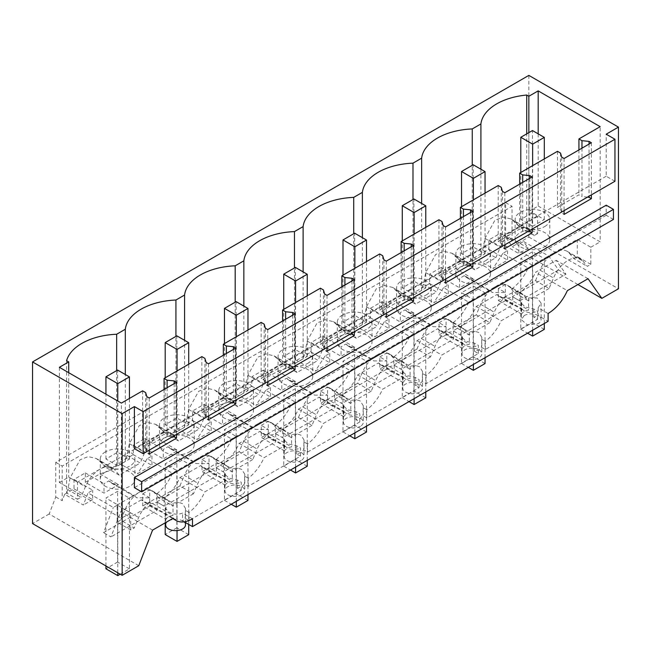 <?xml version="1.0" encoding="UTF-8"?>
<svg xmlns="http://www.w3.org/2000/svg" width="651" height="651" viewBox="0 0 651 651"><rect width="100%" height="100%" fill="white"/><g stroke="black" fill="none" stroke-linecap="round" stroke-linejoin="round"><path stroke-width="0.49" stroke-dasharray="3.25 2.44" d="M528.848 75.386L528.848 237.045L512.239 246.631L505.632 237.224L512.052 240.935L512.052 206.326L62.187 466.059L62.187 500.66L64.669 494.264L83.336 505.038L88.048 492.888L113.307 507.471L117.774 504.891L105.934 498.056L117.603 491.318L129.443 498.153L133.992 495.525L136.751 497.771L149.738 497.844L149.738 505.965L103.542 532.64L113.307 507.471M138.761 565.719L49.159 513.989L55.766 496.957L55.766 462.356L505.632 202.624L505.632 237.224M49.159 513.989L32.55 523.583M614.951 181.271L606.203 176.218L606.203 134.187M606.203 176.218L591.385 184.77L591.385 194.877M591.385 142.74L591.385 184.77L564.083 200.532L564.083 210.639M564.083 158.502L564.083 200.532L532.119 218.988L532.119 229.095M532.119 176.958L532.119 218.988L504.818 234.751L504.818 244.857M504.818 192.72L504.818 234.751L472.854 253.206L472.854 263.313M472.854 211.176L472.854 253.206L445.553 268.969L445.553 279.076M445.553 226.939L445.553 268.969L413.58 287.425L413.58 297.531M413.58 245.394L413.58 287.425L386.287 303.187L386.287 313.294M386.287 261.157L386.287 303.187L354.315 321.643L354.315 331.75M354.315 279.613L354.315 321.643L327.014 337.405L327.014 347.512M327.014 295.375L327.014 337.405L295.049 355.861L295.049 365.968M295.049 313.831L295.049 355.861L267.748 371.623L267.748 381.722M267.748 329.593L267.748 371.623L235.784 390.079L235.784 400.178M235.784 348.049L235.784 390.079L208.483 405.842L208.483 415.94M208.483 363.811L208.483 405.842L176.519 424.297L176.519 434.396M176.519 382.267L176.519 424.297L149.217 440.06L149.217 450.158M149.217 398.021L149.217 440.06L134.399 448.612M613.429 219.452L606.203 215.278L606.203 205.187M606.203 215.278L134.399 487.664M528.848 237.045L618.45 288.775M68.713 372.697L68.713 477.102L77.469 482.155L77.469 499.268L80.976 497.242L67.826 489.65L70.096 477.907L80.032 459.793L88.21 456.603L96.283 458.516L99.44 460.965L114.771 469.81A24.746 14.289 120 0 0 112.477 467.866A24.746 14.289 120 0 0 100.14 469.062A24.746 14.289 120 0 0 100.059 469.111L77.469 482.155M66.589 360.695L66.589 492.986L77.469 499.268M67.826 489.65A54.448 31.435 0 0 0 66.589 492.986M480.91 169.219L480.91 256.234L472.252 261.23A54.448 31.435 0 0 0 461.681 262.263L451.884 253.215L443.811 251.302L435.633 254.484L425.697 272.598L423.427 284.349A54.448 31.435 0 0 0 421.645 290.452L412.986 295.448A54.448 31.435 0 0 0 402.416 296.474L392.61 287.433L384.538 285.512L376.368 288.702L366.432 306.816L364.161 318.567A54.448 31.435 0 0 0 362.379 324.67L353.721 329.666A54.448 31.435 0 0 0 343.15 330.692L333.345 321.643L325.272 319.731L317.102 322.92L307.166 341.034L304.896 352.777A54.448 31.435 0 0 0 303.114 358.888L294.455 363.885A54.448 31.435 0 0 0 283.877 364.91L274.079 355.861L266.007 353.949L257.837 357.139L247.901 375.253L245.622 386.995A54.448 31.435 0 0 0 243.848 393.106L235.19 398.103A54.448 31.435 0 0 0 224.611 399.128L214.814 390.079L206.741 388.167L198.563 391.357L188.627 409.471L186.357 421.213A54.448 31.435 0 0 0 184.575 427.325L175.925 432.321A54.448 31.435 0 0 0 165.346 433.346L155.548 424.297L147.476 422.385L139.298 425.575L129.362 443.689L127.091 455.431A54.448 31.435 0 0 0 125.309 461.535L116.659 466.539L116.659 370.614M116.659 466.539A54.448 31.435 0 0 0 106.08 467.564L99.44 460.965M125.309 461.535L125.309 374.52M175.925 432.321L175.925 336.396M184.575 427.325L184.575 340.31M235.19 398.103L235.19 302.186M243.848 393.106L243.848 306.092M294.455 363.885L294.455 267.968M303.114 358.888L303.114 271.874M353.721 329.666L353.721 233.75M362.379 324.67L362.379 237.656M412.986 295.448L412.986 199.531M421.645 290.452L421.645 203.438M472.252 261.23L472.252 165.313M538.182 133.854L538.182 206.058L528.848 211.445L537.604 216.498L537.604 233.611L526.724 227.329A54.448 31.435 0 0 0 520.946 228.045L511.149 218.996L503.077 217.084L494.898 220.274L484.962 238.38L482.692 250.13A54.448 31.435 0 0 0 480.91 256.234M526.724 227.329L526.724 133.87M528.848 211.445L528.848 132.641M581.97 148.176L581.97 196.578L578.934 194.828L557.468 207.221L560.503 208.971L561.748 213.064L564.083 214.415M578.934 149.933L578.934 194.828M589.049 144.091L589.049 196.228M587.462 197.139L581.97 196.578M561.748 157.16L561.748 213.064M560.503 153.066L560.503 208.971M557.468 151.317L557.468 207.221M522.704 182.394L522.704 230.796L519.669 229.046L498.202 241.44L501.237 243.189L502.482 247.282L504.818 248.625M519.669 184.143L519.669 229.046M529.784 178.309L529.784 230.438M528.197 231.357L522.704 230.796M502.482 191.378L502.482 247.282M501.237 187.285L501.237 243.189M498.202 185.535L498.202 241.44M463.431 216.612L463.431 265.014L460.403 263.264L438.937 275.658L441.964 277.407L443.217 281.501L445.553 282.843M460.403 218.362L460.403 263.264M470.518 212.527L470.518 264.656M468.932 265.575L463.431 265.014M443.217 225.588L443.217 281.501M441.964 221.503L441.964 277.407M438.937 219.753L438.937 275.658M404.165 250.83L404.165 299.232L401.138 297.483L379.671 309.876L382.698 311.626L383.952 315.719L386.287 317.061M401.138 252.58L401.138 297.483M411.253 246.745L411.253 298.874M409.666 299.794L404.165 299.232M383.952 259.806L383.952 315.719M382.698 255.721L382.698 311.626M379.671 253.971L379.671 309.876M344.9 285.048L344.9 333.45L341.865 331.701L320.398 344.094L323.433 345.844L324.686 349.937L327.014 351.28M341.865 286.798L341.865 331.701M351.979 280.955L351.979 333.092M350.393 334.012L344.9 333.45M324.686 294.024L324.686 349.937M323.433 289.939L323.433 345.844M320.398 288.19L320.398 344.094M285.634 319.267L285.634 367.669L282.599 365.919L261.132 378.312L264.168 380.062L265.413 384.147L267.748 385.498M282.599 321.016L282.599 365.919M292.714 315.174L292.714 367.31M291.127 368.23L285.634 367.669M265.413 328.242L265.413 384.147M264.168 324.157L264.168 380.062M261.132 322.4L261.132 378.312M226.369 353.485L226.369 401.887L223.334 400.137L201.867 412.531L204.902 414.28L206.147 418.365L208.483 419.716M223.334 355.234L223.334 400.137M233.449 349.392L233.449 401.529M231.862 402.448L226.369 401.887M206.147 362.461L206.147 418.365M204.902 358.375L204.902 414.28M201.867 356.618L201.867 412.531M167.104 387.703L167.104 436.105L164.068 434.355L142.602 446.749L145.637 448.498L146.882 452.583L149.217 453.934M164.068 389.453L164.068 434.355M174.183 383.61L174.183 435.747M172.596 436.658L167.104 436.105M146.882 396.679L146.882 452.583M145.637 392.586L145.637 448.498M142.602 390.836L142.602 446.749M152.562 530.134L120.712 511.743L110.947 536.92L103.542 532.64M55.766 496.957L62.187 500.66M55.766 462.356L62.187 466.059M505.632 202.624L512.052 206.326M512.052 240.935L509.57 237.403L528.23 248.177L523.518 241.472L548.777 256.055L558.542 269.945L512.345 296.62L519.75 300.9L565.955 274.226L556.182 260.327L535.504 272.273L567.355 290.655M577.925 284.552L512.239 246.631M588.032 278.718L556.182 260.327M565.955 274.226L558.542 269.945M548.101 313.497L538.182 307.768L541.087 303.114L537.197 297.971L528.62 297.906L519.75 292.779A32.998 19.05 120 0 0 535.504 272.273M538.182 307.768L538.182 315.58L548.101 321.309M184.209 521.825L182.581 520.89L185.144 518.326L189.002 520.548L241.269 490.374L237.412 488.144L241.846 486.671L244.41 484.108L248.267 486.33L300.534 456.156L296.677 453.934L301.12 452.453L303.675 449.89L307.532 452.111L359.8 421.938L355.942 419.716L360.385 418.235L362.949 415.672L366.798 417.901L419.065 387.719L415.216 385.498L419.651 384.017L422.214 381.453L426.063 383.683L478.33 353.501L474.481 351.28L478.916 349.799L481.48 347.235L485.337 349.465L537.604 319.291L533.747 317.061A9.903 5.713 180 0 0 538.182 315.58M192.501 518.798L182.581 513.069C177.926 514.884 173.264 514.477 168.585 511.832L165.679 508.415L165.688 522.558M165.688 524.926A9.903 5.713 180 0 1 168.585 520.89C173.247 518.668 177.918 518.668 182.581 520.89L182.581 513.069M166.021 519.408A9.903 5.713 180 0 1 168.585 516.845A9.903 5.713 180 0 1 173.02 515.364L149.738 501.929L142.74 505.965L166.021 519.408L166.021 507.251L157.151 502.124A32.998 19.05 120 0 1 144.148 502.043A32.998 19.05 120 0 1 141.397 499.805L173.247 518.196M166.021 507.251L165.679 508.415M141.397 499.805L120.712 511.743M100.059 469.111A24.746 14.289 120 0 0 85.427 486.753L80.976 497.242M127.091 455.431L140.242 463.024L119.231 475.157L114.771 469.81M119.231 475.157L106.08 467.564M186.357 421.213L199.507 428.806L178.496 440.939L165.346 433.346M158.714 426.747L174.037 435.592L178.496 440.939M174.037 435.592A24.746 14.289 120 0 0 171.742 433.647A24.746 14.289 120 0 0 159.405 434.844A24.746 14.289 120 0 0 159.324 434.892A24.746 14.289 120 0 0 144.693 452.535L140.242 463.024M245.622 386.995L258.772 394.587L237.761 406.72L224.611 399.128M217.979 392.529L233.31 401.374L237.761 406.72M233.31 401.374A24.746 14.289 120 0 0 231.007 399.429A24.746 14.289 120 0 0 218.671 400.634A24.746 14.289 120 0 0 218.59 400.674A24.746 14.289 120 0 0 203.958 418.324L199.507 428.806M304.896 352.777L318.038 360.369L307.532 366.44L297.027 372.502L283.877 364.91M277.245 358.31L292.576 367.164L297.027 372.502M292.576 367.164A24.746 14.289 120 0 0 290.273 365.211A24.746 14.289 120 0 0 277.944 366.415A24.746 14.289 120 0 0 277.855 366.464A24.746 14.289 120 0 0 263.224 384.106L258.772 394.587M364.161 318.567L377.303 326.151L366.798 332.222L356.292 338.284L343.15 330.692M336.51 324.092L351.841 332.946L356.292 338.284M351.841 332.946A24.746 14.289 120 0 0 349.538 330.993A24.746 14.289 120 0 0 337.21 332.197A24.746 14.289 120 0 0 337.128 332.246A24.746 14.289 120 0 0 322.497 349.888L318.038 360.369M423.427 284.349L436.569 291.933L415.558 304.066L402.416 296.474M395.775 289.874L411.106 298.728L415.558 304.066M411.106 298.728A24.746 14.289 120 0 0 408.804 296.775A24.746 14.289 120 0 0 396.475 297.979A24.746 14.289 120 0 0 396.394 298.028A24.746 14.289 120 0 0 381.763 315.67L377.303 326.151M482.692 250.13L495.842 257.723L474.831 269.848L461.681 262.263M455.041 255.656L470.372 264.509L474.831 269.848M470.372 264.509A24.746 14.289 120 0 0 468.077 262.556A24.746 14.289 120 0 0 455.741 263.761A24.746 14.289 120 0 0 455.659 263.81A24.746 14.289 120 0 0 441.028 281.452L436.569 291.933M495.842 257.723L500.293 247.234A24.746 14.289 120 0 1 514.925 229.591L455.741 263.761M537.604 233.611L534.097 235.629L520.946 228.045M514.314 221.438L529.637 230.291L534.097 235.629M529.637 230.291A24.746 14.289 120 0 0 527.343 228.338A24.746 14.289 120 0 0 515.006 229.543A24.746 14.289 120 0 0 514.925 229.591M537.604 216.498L515.006 229.543M130.705 529.995L130.705 512.89L117.131 505.054L117.131 522.167L130.705 529.995L134.204 527.977L120.638 520.141L117.131 522.167M117.131 505.054L139.729 492.01A24.746 14.289 120 0 0 125.09 509.66L120.638 520.141M582.873 261.027L587.332 266.365L590.831 264.347L590.831 247.234L577.266 239.405L554.676 252.442A24.746 14.289 120 0 1 567.005 251.245A24.746 14.289 120 0 1 569.308 253.19L582.873 261.027A24.746 14.289 120 0 0 580.578 259.074A24.746 14.289 120 0 0 553.529 277.969L549.078 288.458L535.504 280.622L514.493 292.755L510.042 287.408A24.746 14.289 120 0 0 507.739 285.464A24.746 14.289 120 0 0 495.411 286.66A24.746 14.289 120 0 0 495.321 286.709L436.137 320.878A24.746 14.289 120 0 1 448.474 319.674A24.746 14.289 120 0 1 450.777 321.627L464.342 329.463A24.746 14.289 120 0 0 462.039 327.51A24.746 14.289 120 0 0 434.998 346.405L430.539 356.886L416.974 349.058L395.963 361.183L391.503 355.845A24.746 14.289 120 0 0 389.208 353.892A24.746 14.289 120 0 0 376.872 355.096A24.746 14.289 120 0 0 376.791 355.145L317.607 389.314A24.746 14.289 120 0 1 329.943 388.11A24.746 14.289 120 0 1 332.238 390.063L345.811 397.891A24.746 14.289 120 0 0 343.508 395.946A24.746 14.289 120 0 0 316.459 414.842L312.008 425.323L298.443 417.486L277.424 429.619L272.972 424.281A24.746 14.289 120 0 0 270.678 422.328A24.746 14.289 120 0 0 258.341 423.532A24.746 14.289 120 0 0 258.26 423.581L199.076 457.751A24.746 14.289 120 0 1 211.404 456.546A24.746 14.289 120 0 1 213.707 458.499L227.272 466.328A24.746 14.289 120 0 0 224.977 464.383A24.746 14.289 120 0 0 197.928 483.27L193.477 493.759L179.904 485.923L158.893 498.056L172.466 505.892L168.007 500.546A24.746 14.289 120 0 0 165.712 498.601A24.746 14.289 120 0 0 138.663 517.488L134.204 527.977M158.893 498.056L154.442 492.717A24.746 14.289 120 0 0 152.139 490.764A24.746 14.289 120 0 0 139.81 491.969L198.994 457.799A24.746 14.289 120 0 0 184.363 475.442L197.928 483.27M179.904 485.923L184.363 475.442M227.272 466.328L231.732 471.674L218.158 463.837L213.707 458.499M258.26 423.581A24.746 14.289 120 0 0 243.629 441.223L239.169 451.704L252.743 459.541L257.194 449.052A24.746 14.289 120 0 1 284.243 430.165A24.746 14.289 120 0 1 286.538 432.109L290.997 437.456L277.424 429.619M298.443 417.486L302.894 407.005L316.459 414.842M258.341 423.532L317.525 389.363A24.746 14.289 120 0 0 302.894 407.005M345.811 397.891L350.262 403.238L336.697 395.401L332.238 390.063M376.791 355.145A24.746 14.289 120 0 0 362.159 372.787L357.708 383.276L371.273 391.105L375.725 380.623A24.746 14.289 120 0 1 402.774 361.728A24.746 14.289 120 0 1 405.077 363.681L409.528 369.019L395.963 361.183M416.974 349.058L421.425 338.569L434.998 346.405M376.872 355.096L436.056 320.927A24.746 14.289 120 0 0 421.425 338.569M464.342 329.463L468.793 334.801L455.228 326.973L450.777 321.627M495.321 286.709A24.746 14.289 120 0 0 480.69 304.351L476.239 314.84L489.804 322.668L494.264 312.187A24.746 14.289 120 0 1 521.313 293.292A24.746 14.289 120 0 1 523.607 295.245L528.059 300.583L514.493 292.755M535.504 280.622L539.964 270.132L553.529 277.969M495.411 286.66L554.595 252.49A24.746 14.289 120 0 0 539.964 270.132M569.308 253.19L573.759 258.537L587.332 266.365M590.831 264.347L577.266 256.51L573.759 258.537M577.266 239.405L577.266 256.51M509.57 237.403L500.212 242.807L500.212 233.375L488.893 239.91L488.893 249.333L474.335 257.739L464.92 265.47L455.505 268.619L440.939 277.017L440.939 267.594L429.627 274.128L429.627 283.551L415.061 291.965L405.646 299.68L396.231 302.829L381.673 311.235L381.673 301.812L370.362 308.338L370.362 317.769L355.796 326.175L346.381 333.898L336.966 337.047L322.408 345.453L322.408 336.022L311.088 342.556L311.088 351.988L296.53 360.394L287.115 368.116L277.7 371.265L263.142 379.671L263.142 370.24L251.823 376.774L251.823 386.206L237.265 394.612L227.85 402.334L218.435 405.483L203.877 413.89L203.877 404.458L192.558 410.993L192.558 420.424L178 428.83L168.585 436.552L159.169 439.702L144.612 448.108L144.612 438.676L133.292 445.211L133.292 454.642L118.734 463.048L109.319 470.771L99.904 473.92L85.338 482.326L104.005 493.1L118.563 484.694L111.492 483.188L108.733 480.943L104.005 483.669L104.005 493.1M64.669 494.264L74.027 488.86L74.027 479.429L85.338 472.895L85.338 482.326M157.151 502.124L157.151 510.246L110.947 536.92M149.738 505.965L157.151 510.246M117.774 572.782L117.774 504.891M120.223 574.198L129.443 568.876L129.443 498.153M74.027 479.429L92.694 490.203L88.048 492.888M85.338 472.895L104.005 483.669M108.733 480.943L133.992 495.525M74.027 488.86L92.694 499.634L92.694 490.203M92.694 499.634L83.336 505.038M519.75 292.779L519.75 300.9M544.309 323.498L544.309 258.634L548.777 256.055M488.893 239.91L507.56 250.684L502.832 253.41L528.091 267.992C524.21 276.561 518.961 283.397 512.345 288.499L512.345 296.62M528.091 267.992L532.64 265.364L520.8 258.528L532.469 251.799L544.309 258.634M532.64 330.236L532.64 265.364M500.212 233.375L518.871 244.149L523.518 241.472M528.23 248.177L518.871 253.581L518.871 244.149M500.212 242.807L518.871 253.581M524.185 315.58A9.903 5.713 180 0 1 534.976 314.343A9.903 5.713 180 0 1 541.087 319.625A9.903 5.713 180 0 1 538.182 323.669L527.391 324.906L521.288 319.625L524.185 315.58M537.604 319.291L537.604 311.17L533.747 308.94L525.162 307.052L521.28 303.106L521.622 301.942L521.622 314.099A9.903 5.713 180 0 1 524.185 311.544A9.903 5.713 180 0 1 528.62 310.063L505.339 296.62L505.339 284.463L512.345 288.499M528.62 297.906L528.62 310.063M478.916 349.799A9.903 5.713 180 0 1 481.813 353.843A9.903 5.713 180 0 1 478.916 357.879A9.903 5.713 180 0 1 468.126 359.124A9.903 5.713 180 0 1 462.015 353.843A9.903 5.713 180 0 1 464.92 349.799A9.903 5.713 180 0 1 478.916 349.799M485.337 349.465L485.337 341.344A32.998 19.05 120 0 0 501.083 320.837L521.85 308.851L496.998 294.504L476.239 306.491A32.998 19.05 120 0 1 460.485 326.997L469.355 332.116C472.984 331.115 476.174 331.294 478.916 332.661L481.813 337.332L481.48 347.235M485.337 341.344L481.48 339.122M521.85 308.851A32.998 19.05 120 0 0 524.6 311.088A32.998 19.05 120 0 0 537.604 311.17M533.747 308.94L533.747 317.061M182.581 520.89A9.903 5.713 180 0 1 185.486 524.926M189.002 520.548L189.002 512.435A32.998 19.05 120 0 0 204.756 491.92L225.515 479.933L200.663 465.587L179.904 477.574A32.998 19.05 120 0 1 164.15 498.08L173.02 503.207C176.649 502.206 179.839 502.385 182.581 503.752L185.486 508.415L185.144 518.326M189.002 512.435L185.144 510.205M241.269 490.374L241.269 482.253L237.412 480.031L228.826 478.135L224.945 474.197L225.287 473.033L225.287 485.19A9.903 5.713 180 0 1 227.85 482.627A9.903 5.713 180 0 1 232.285 481.146L209.012 467.711L202.005 471.747L202.005 459.59L209.012 463.626L196.016 463.553L193.257 461.307L167.999 446.724L163.279 449.45L163.279 458.882L177.829 450.476L170.757 448.97L167.999 446.724M225.515 479.933A32.998 19.05 120 0 0 228.265 482.171A32.998 19.05 120 0 0 241.269 482.253M237.412 488.144L237.412 480.031M241.846 494.752A9.903 5.713 180 0 1 231.064 495.989A9.903 5.713 180 0 1 224.953 490.708A9.903 5.713 180 0 1 227.85 486.671C232.513 484.45 237.184 484.45 241.846 486.671A9.903 5.713 180 0 1 244.752 490.708A9.903 5.713 180 0 1 241.846 494.752M248.267 486.33L248.267 478.216A32.998 19.05 120 0 0 264.021 457.702L284.78 445.715L259.928 431.369L239.169 443.355A32.998 19.05 120 0 1 223.415 463.87L232.285 468.989C235.914 467.988 239.104 468.167 241.846 469.534L244.752 474.197L244.41 484.108M248.267 478.216L244.41 475.987M300.534 456.156L300.534 448.034L296.677 445.813L288.1 443.917L284.21 439.978L284.552 438.815L284.552 450.972A9.903 5.713 180 0 1 287.115 448.409A9.903 5.713 180 0 1 291.558 446.928L268.277 433.493L261.279 437.529L261.279 425.372L268.277 429.408L255.282 429.334L252.523 427.097L227.264 412.506L222.544 415.24L222.544 424.664L237.102 416.266L230.023 414.752L227.264 412.506M284.78 445.715A32.998 19.05 120 0 0 287.53 447.953A32.998 19.05 120 0 0 300.534 448.034M296.677 453.934L296.677 445.813M301.12 460.534A9.903 5.713 180 0 1 290.33 461.771A9.903 5.713 180 0 1 284.218 456.489A9.903 5.713 180 0 1 287.115 452.453C291.786 450.24 296.449 450.24 301.12 452.453A9.903 5.713 180 0 1 304.017 456.489A9.903 5.713 180 0 1 301.12 460.534M307.532 452.111L307.532 443.998A32.998 19.05 120 0 0 323.287 423.484L344.045 411.497L319.202 397.151L298.435 409.137A32.998 19.05 120 0 1 282.68 429.652L291.558 434.77C295.18 433.769 298.37 433.948 301.12 435.316L304.017 439.978L303.675 449.89M307.532 443.998L303.675 441.769M359.8 421.938L359.8 413.824L355.942 411.595L347.365 409.699L343.476 405.76L343.818 404.596L343.818 416.754A9.903 5.713 180 0 1 346.381 414.191A9.903 5.713 180 0 1 350.824 412.718L327.543 399.275L320.544 403.311L320.544 391.153L327.543 395.198L314.547 395.124L311.788 392.878L286.53 378.296L281.81 381.022L281.81 390.454L296.368 382.047L289.288 380.534L286.53 378.296M344.045 411.497A32.998 19.05 120 0 0 346.804 413.743A32.998 19.05 120 0 0 359.8 413.824M355.942 419.716L355.942 411.595M360.385 426.315A9.903 5.713 180 0 1 349.595 427.552A9.903 5.713 180 0 1 343.484 422.279A9.903 5.713 180 0 1 346.381 418.235C351.052 416.022 355.715 416.022 360.385 418.235A9.903 5.713 180 0 1 363.282 422.279A9.903 5.713 180 0 1 360.385 426.315M366.798 417.901L366.798 409.78A32.998 19.05 120 0 0 382.552 389.265L403.311 377.279L378.467 362.933L357.7 374.919A32.998 19.05 120 0 1 341.954 395.434L350.824 400.552C354.453 399.551 357.635 399.73 360.385 401.097L363.282 405.768L362.949 415.672M366.798 409.78L362.949 407.55M419.065 387.719L419.065 379.606L415.216 377.377L406.631 375.481L402.749 371.542L403.091 370.378L403.091 382.536A9.903 5.713 180 0 1 405.646 379.972A9.903 5.713 180 0 1 410.089 378.5L386.808 365.056L379.81 369.101L379.81 356.935L386.808 360.98L373.812 360.906L371.054 358.66L345.795 344.078L341.075 346.804L341.075 356.235L355.633 347.829L348.554 346.324L345.795 344.078M403.311 377.279A32.998 19.05 120 0 0 406.069 379.525A32.998 19.05 120 0 0 419.065 379.606M415.216 385.498L415.216 377.377M419.651 392.097A9.903 5.713 180 0 1 408.861 393.342A9.903 5.713 180 0 1 402.749 388.061A9.903 5.713 180 0 1 405.646 384.017C410.317 381.803 414.98 381.803 419.651 384.017A9.903 5.713 180 0 1 422.548 388.061A9.903 5.713 180 0 1 419.651 392.097M426.063 383.683L426.063 375.562A32.998 19.05 120 0 0 441.817 355.055L462.584 343.069L437.732 328.714L416.965 340.709A32.998 19.05 120 0 1 401.219 361.215L410.089 366.334C413.719 365.333 416.9 365.512 419.651 366.879L422.548 371.55L422.214 381.453M426.063 375.562L422.214 373.34M478.33 353.501L478.33 345.388L474.481 343.158L465.896 341.27L462.015 337.324L462.356 336.16L462.356 348.318A9.903 5.713 180 0 1 464.92 345.762A9.903 5.713 180 0 1 469.355 344.281L446.073 330.838L439.075 334.883L439.075 322.717L446.073 326.761L433.086 326.688L430.319 324.442L405.068 309.86L400.341 312.586L400.341 322.017L414.899 313.611L407.827 312.106L405.068 309.86M462.584 343.069A32.998 19.05 120 0 0 465.335 345.307A32.998 19.05 120 0 0 478.33 345.388M474.481 351.28L474.481 343.158M142.74 505.965L142.74 493.808L149.738 497.844M173.02 503.207L173.02 515.364M485.459 280.963A17.333 10.009 0 0 0 490.537 273.892A17.333 10.009 0 0 0 479.836 264.64A17.333 10.009 0 0 0 460.941 266.812A17.333 10.009 0 0 0 455.863 273.892A17.333 10.009 0 0 0 466.564 283.136A17.333 10.009 0 0 0 485.459 280.963M485.459 260.758A17.333 10.009 0 0 0 490.537 253.678A17.333 10.009 0 0 0 479.836 244.434A17.333 10.009 0 0 0 460.941 246.607A17.333 10.009 0 0 0 455.863 253.678A17.333 10.009 0 0 0 466.564 262.923A17.333 10.009 0 0 0 485.459 260.758M189.124 452.054A17.333 10.009 0 0 0 194.201 444.975A17.333 10.009 0 0 0 183.501 435.731A17.333 10.009 0 0 0 164.613 437.895A17.333 10.009 0 0 0 159.536 444.975A17.333 10.009 0 0 0 170.236 454.219A17.333 10.009 0 0 0 189.124 452.054M189.124 431.841A17.333 10.009 0 0 0 194.201 424.769A17.333 10.009 0 0 0 183.501 415.525A17.333 10.009 0 0 0 164.613 417.69A17.333 10.009 0 0 0 159.536 424.769A17.333 10.009 0 0 0 170.236 434.014A17.333 10.009 0 0 0 189.124 431.841M342.41 335.249A17.333 10.009 0 0 0 337.332 342.32A17.333 10.009 0 0 0 348.033 351.564A17.333 10.009 0 0 0 366.92 349.4A17.333 10.009 0 0 0 371.998 342.32A17.333 10.009 0 0 0 361.297 333.076A17.333 10.009 0 0 0 342.41 335.249M342.41 315.035A17.333 10.009 0 0 0 337.332 322.115A17.333 10.009 0 0 0 348.033 331.359A17.333 10.009 0 0 0 366.92 329.194A17.333 10.009 0 0 0 371.998 322.115A17.333 10.009 0 0 0 361.297 312.871A17.333 10.009 0 0 0 342.41 315.035M426.193 315.182A17.333 10.009 0 0 0 431.263 308.102A17.333 10.009 0 0 0 420.57 298.858A17.333 10.009 0 0 0 401.675 301.031A17.333 10.009 0 0 0 396.597 308.102A17.333 10.009 0 0 0 407.298 317.354A17.333 10.009 0 0 0 426.193 315.182M426.193 294.976A17.333 10.009 0 0 0 431.263 287.897A17.333 10.009 0 0 0 420.57 278.652A17.333 10.009 0 0 0 401.675 280.825A17.333 10.009 0 0 0 396.597 287.897A17.333 10.009 0 0 0 407.298 297.141A17.333 10.009 0 0 0 426.193 294.976M105.34 472.113A17.333 10.009 0 0 0 100.27 479.193A17.333 10.009 0 0 0 110.963 488.437A17.333 10.009 0 0 0 129.858 486.264A17.333 10.009 0 0 0 134.936 479.193A17.333 10.009 0 0 0 124.235 469.949A17.333 10.009 0 0 0 105.34 472.113M105.34 451.908A17.333 10.009 0 0 0 100.27 458.988A17.333 10.009 0 0 0 110.963 468.232A17.333 10.009 0 0 0 129.858 466.059A17.333 10.009 0 0 0 134.936 458.988A17.333 10.009 0 0 0 124.235 449.735A17.333 10.009 0 0 0 105.34 451.908M223.879 403.677A17.333 10.009 0 0 0 218.801 410.757A17.333 10.009 0 0 0 229.502 420.001A17.333 10.009 0 0 0 248.389 417.836A17.333 10.009 0 0 0 253.467 410.757A17.333 10.009 0 0 0 242.766 401.512A17.333 10.009 0 0 0 223.879 403.677M223.879 383.472A17.333 10.009 0 0 0 218.801 390.551A17.333 10.009 0 0 0 229.502 399.795A17.333 10.009 0 0 0 248.389 397.623A17.333 10.009 0 0 0 253.467 390.551A17.333 10.009 0 0 0 242.766 381.307A17.333 10.009 0 0 0 223.879 383.472M307.654 383.618A17.333 10.009 0 0 0 312.732 376.538A17.333 10.009 0 0 0 302.031 367.294A17.333 10.009 0 0 0 283.144 369.467A17.333 10.009 0 0 0 278.067 376.538A17.333 10.009 0 0 0 288.767 385.783A17.333 10.009 0 0 0 307.654 383.618M307.654 363.413A17.333 10.009 0 0 0 312.732 356.333A17.333 10.009 0 0 0 302.031 347.089A17.333 10.009 0 0 0 283.144 349.253A17.333 10.009 0 0 0 278.067 356.333A17.333 10.009 0 0 0 288.767 365.577A17.333 10.009 0 0 0 307.654 363.413M544.724 246.745A17.333 10.009 0 0 0 549.802 239.674A17.333 10.009 0 0 0 539.101 230.421A17.333 10.009 0 0 0 520.206 232.594A17.333 10.009 0 0 0 515.136 239.674A17.333 10.009 0 0 0 525.837 248.918A17.333 10.009 0 0 0 544.724 246.745M544.724 226.54A17.333 10.009 0 0 0 549.802 219.46A17.333 10.009 0 0 0 539.101 210.216A17.333 10.009 0 0 0 520.206 212.389A17.333 10.009 0 0 0 515.136 219.46A17.333 10.009 0 0 0 525.837 228.713A17.333 10.009 0 0 0 544.724 226.54M99.896 473.92L118.563 484.694M149.738 501.929L149.738 489.764L142.74 493.808M507.56 250.684L507.56 260.115L493.002 268.521L474.335 257.739M488.893 249.333L507.56 260.115M455.497 268.619L474.164 279.393L467.092 277.887L464.334 275.642L489.593 290.224L492.351 292.47L505.339 292.543L505.339 300.664L512.752 304.937L460.485 335.119L453.072 330.838L473.375 319.12L473.375 299.582L461.535 292.747L473.204 286.009L485.044 292.852L489.593 290.224M505.339 284.463L498.34 288.499L505.339 292.543M502.832 253.41L493.002 268.521M474.164 279.393L459.606 287.799L459.606 278.368L440.939 267.594M440.939 277.017L459.606 287.799M429.627 274.128L448.295 284.902L443.567 287.628L468.826 302.21L473.375 299.582M464.334 275.642L459.606 278.368M448.295 284.902L448.295 294.333L433.737 302.739L415.069 291.957M429.627 283.551L448.295 294.333M396.231 302.837L414.899 313.611M446.073 330.838L446.073 318.681L439.075 322.717M446.073 318.681L453.072 322.717L453.072 330.838M468.826 302.21C464.944 310.779 459.696 317.615 453.072 322.717M443.567 287.628L433.737 302.739M381.673 311.235L400.341 322.017M381.673 301.812L400.341 312.586M370.362 308.338L389.021 319.12L384.302 321.846L409.56 336.429L414.109 333.8L402.269 326.965L413.93 320.227L425.778 327.071L430.319 324.442M389.021 319.12L389.021 328.552L374.471 336.949L355.796 326.175M370.362 317.769L389.021 328.552M336.966 337.047L355.633 347.829M386.808 365.056L386.808 352.891L379.81 356.935M386.808 352.891L393.806 356.935L393.806 365.056L401.219 369.337L401.219 361.215M409.56 336.429C405.679 344.997 400.43 351.833 393.806 356.935M384.302 321.846L374.471 336.949M322.408 345.453L341.075 356.235M322.408 336.022L341.075 346.804M311.088 342.556L329.756 353.338L325.036 356.064L350.295 370.647L354.844 368.018L343.004 361.183L354.665 354.445L366.505 361.281L371.054 358.66M329.756 353.338L329.756 362.77L315.198 371.168L296.53 360.394M311.088 351.988L329.756 362.77M277.7 371.265L296.368 382.047M327.543 399.275L327.543 387.109L320.544 391.153M327.543 387.109L334.541 391.153L334.541 399.275L341.954 403.547L341.954 395.434M350.295 370.647C346.413 379.216 341.157 386.051 334.541 391.153M325.036 356.064L315.198 371.168M263.142 379.671L281.81 390.454M263.142 370.24L281.81 381.022M251.823 376.774L270.49 387.557L265.771 390.283L291.03 404.865L295.578 402.237L283.73 395.401L295.399 388.663L307.239 395.499L311.788 392.878M270.49 387.557L270.49 396.98L255.933 405.386L237.265 394.612M251.823 386.206L270.49 396.98M218.435 405.483L237.102 416.266M268.277 433.493L268.277 421.327L261.279 425.372M268.277 421.327L275.275 425.372L275.275 433.493L282.68 437.765L282.68 429.652M291.03 404.865C287.14 413.426 281.891 420.269 275.275 425.372M265.771 390.283L255.933 405.386M203.877 413.89L222.544 424.664M203.877 404.458L222.544 415.24M192.558 410.993L211.225 421.767L206.505 424.501L231.764 439.083L236.305 436.455L224.465 429.619L236.134 422.881L247.974 429.717L252.523 427.097M211.225 421.767L211.225 431.198L196.667 439.604L178 428.83M192.558 420.424L211.225 431.198M159.169 439.702L177.829 450.476M209.012 467.711L209.012 455.545L202.005 459.59M209.012 455.545L216.01 459.59L216.01 467.711L223.415 471.983L223.415 463.87M231.764 439.083C227.874 447.644 222.626 454.479 216.01 459.59M206.505 424.501L196.667 439.604M144.612 448.108L163.279 458.882M144.612 438.676L163.279 449.45M133.292 445.211L151.96 455.985L147.232 458.711L172.491 473.293L177.039 470.673L165.199 463.837L176.869 457.1L188.709 463.935L193.257 461.307M151.96 455.985L151.96 465.416L137.402 473.822L118.734 463.048M133.292 454.642L151.96 465.416M149.738 489.764L156.745 493.808L156.745 501.929L164.15 506.201L164.15 498.08M172.491 473.293C168.609 481.862 163.36 488.698 156.745 493.808M147.232 458.711L137.402 473.822M117.774 465.823L105.934 458.988L117.603 452.25L129.443 459.085L117.774 465.823L117.774 401.024M532.64 226.304L520.8 219.46L532.469 212.731L544.309 219.566L532.64 226.304L532.64 165.647M505.339 296.62L498.34 300.664L498.34 288.499M521.622 314.099L498.34 300.664M469.355 332.116L469.355 344.281M476.239 306.491L501.083 320.837M496.998 294.504A32.998 19.05 120 0 0 499.748 296.742A32.998 19.05 120 0 0 512.752 296.823L521.622 301.942M512.752 296.823L512.752 304.937M179.904 477.574L204.756 491.92M200.663 465.587A32.998 19.05 120 0 0 203.421 467.825A32.998 19.05 120 0 0 216.417 467.906L225.287 473.033M216.417 467.906L216.417 476.027L164.15 506.201M209.012 463.626L209.012 471.747L216.417 476.027M225.287 485.19L202.005 471.747M232.285 468.989L232.285 481.146M239.169 443.355L264.021 457.702M259.928 431.369A32.998 19.05 120 0 0 262.687 433.607A32.998 19.05 120 0 0 275.682 433.688L284.552 438.815M275.682 433.688L275.682 441.809L223.415 471.983M268.277 429.408L268.277 437.529L275.682 441.809M284.552 450.972L261.279 437.529M291.558 434.77L291.558 446.928M298.435 409.137L323.287 423.484M319.202 397.151A32.998 19.05 120 0 0 321.952 399.389A32.998 19.05 120 0 0 334.948 399.47L343.818 404.596M334.948 399.47L334.948 407.591L282.68 437.765M327.543 395.198L327.543 403.311L334.948 407.591M343.818 416.754L320.544 403.311M350.824 400.552L350.824 412.718M357.7 374.919L382.552 389.265M378.467 362.933A32.998 19.05 120 0 0 381.217 365.178A32.998 19.05 120 0 0 394.213 365.26L403.091 370.378M394.213 365.26L394.213 373.373L341.954 403.547M386.808 360.98L386.808 369.101L394.213 373.373M403.091 382.536L379.81 369.101M410.089 366.334L410.089 378.5M416.965 340.709L441.817 355.055M437.732 328.714A32.998 19.05 120 0 0 440.483 330.96A32.998 19.05 120 0 0 453.487 331.042L462.356 336.16M453.487 331.042L453.487 339.155L401.219 369.337M446.073 326.761L446.073 334.883L453.487 339.155M462.356 348.318L439.075 334.883M473.375 260.514L461.535 253.678L473.204 246.949L485.044 253.784L473.375 260.514L473.375 199.865M177.039 431.605L165.199 424.769L176.869 418.032L188.709 424.867L177.039 431.605L177.039 370.956M354.844 328.95L343.004 322.115L354.665 315.377L366.505 322.212L354.844 328.95L354.844 268.302M414.109 294.732L402.269 287.897L413.93 281.159L425.778 288.002L414.109 294.732L414.109 234.083M236.305 397.387L224.465 390.551L236.134 383.813L247.974 390.649L236.305 397.387L236.305 336.738M295.578 363.168L283.73 356.333L295.399 349.595L307.239 356.431L295.578 363.168L295.578 302.52M505.339 300.664L485.044 312.382L485.044 292.852M446.073 334.883L393.806 365.056M414.109 398.664L414.109 333.8M425.778 391.935L425.778 327.071M460.485 326.997L460.485 335.119M386.808 369.101L334.541 399.275M354.844 432.882L354.844 368.018M366.505 426.153L366.505 361.281M327.543 403.311L275.275 433.493M295.578 467.101L295.578 402.237M307.239 460.363L307.239 395.499M268.277 437.529L216.01 467.711M236.305 501.319L236.305 436.455M247.974 494.581L247.974 429.717M209.012 471.747L156.745 501.929M177.039 530.581L177.039 470.673M188.709 524.421L188.709 463.935M485.044 357.716L485.044 312.382L473.375 319.12L473.375 364.446M59.379 367.31L59.379 482.489L121.371 518.277L121.371 403.099M538.182 206.058L600.165 241.846L600.165 126.668M590.831 247.234L600.165 241.846M549.078 288.458L528.059 300.583M489.804 322.668L468.793 334.801M430.539 356.886L409.528 369.019M371.273 391.105L350.262 403.238M312.008 425.323L290.997 437.456M252.743 459.541L231.732 471.674M193.477 493.759L172.466 505.892M130.705 512.89L121.371 518.277M59.379 482.489L68.721 477.102M455.659 263.81L396.475 297.979M396.394 298.028L337.21 332.197M337.128 332.246L277.944 366.415M277.855 366.464L218.671 400.634M218.59 400.674L159.405 434.844M159.324 434.892L100.14 469.062M476.239 314.84L455.228 326.973M357.708 383.276L336.697 395.401M239.169 451.704L218.158 463.837M520.8 219.46L520.8 172.491M544.309 329.357L532.469 322.522L520.8 329.26L520.8 258.528M520.8 329.26L527.562 333.166M544.309 219.566L544.309 158.917M532.469 212.731L532.469 130.55M532.469 322.522L532.469 251.799M461.535 253.678L461.535 206.701M485.044 363.575L473.204 356.74L461.535 363.478L461.535 292.747M461.535 363.478L468.297 367.384M485.044 253.784L485.044 193.135M473.204 246.949L473.204 164.768M473.204 356.74L473.204 286.009M402.269 287.897L402.269 240.919M425.778 397.794L413.93 390.958L402.269 397.688L402.269 326.965M402.269 397.688L409.031 401.594M425.778 288.002L425.778 227.345M413.93 281.159L413.93 198.986M413.93 390.958L413.93 320.227M343.004 322.115L343.004 275.137M366.505 432.012L354.665 425.176L343.004 431.906L343.004 361.183M343.004 431.906L349.766 435.812M366.505 322.212L366.505 261.564M354.665 315.377L354.665 233.204M354.665 425.176L354.665 354.445M283.73 356.333L283.73 309.355M307.239 466.23L295.399 459.386L283.73 466.124L283.73 395.401M283.73 466.124L290.501 470.03M307.239 356.431L307.239 295.782M295.399 349.595L295.399 267.423M295.399 459.386L295.399 388.663M224.465 390.551L224.465 343.573M247.974 500.448L236.134 493.604L224.465 500.342L224.465 429.619M224.465 500.342L231.235 504.248M247.974 390.649L247.974 330M236.134 383.813L236.134 301.641M236.134 493.604L236.134 422.881M165.199 424.769L165.199 377.792M165.199 522.843L165.199 463.837M188.709 424.867L188.709 364.218M176.869 418.032L176.869 335.851M188.709 534.658L176.869 527.823L176.869 457.1M176.869 527.823L165.199 534.561M105.934 458.988L105.934 394.189M105.934 565.947L105.934 498.056M129.443 459.085L129.443 398.436M117.603 452.25L117.603 370.069M129.443 568.876L117.603 562.041L117.603 491.318M117.603 562.041L105.934 568.779M70.096 477.907L85.427 486.753M129.362 443.689L144.693 452.535M188.627 409.471L203.958 418.324M247.901 375.253L263.224 384.106M307.166 341.034L322.497 349.888M366.432 306.816L381.763 315.67M425.697 272.598L441.028 281.452M484.962 238.38L500.293 247.234M125.09 509.66L138.663 517.488M154.442 492.717L168.007 500.546M243.629 441.223L257.194 449.052M272.972 424.281L286.538 432.109M362.159 372.787L375.725 380.623M391.503 355.845L405.077 363.681M480.69 304.351L494.264 312.187M510.042 287.408L523.607 295.245M144.148 502.043L172.686 518.522M96.283 458.516L112.477 467.866M155.548 424.297L171.742 433.647M214.814 390.079L231.007 399.429M274.079 355.861L290.273 365.211M333.345 321.643L349.538 330.993M392.618 287.425L408.804 296.775M451.884 253.206L468.077 262.556M511.149 218.996L527.343 228.338M152.139 490.764L165.712 498.601M211.404 456.546L224.977 464.383M270.678 422.328L284.243 430.165M329.943 388.11L343.508 395.946M389.208 353.892L402.774 361.728M448.474 319.674L462.039 327.51M507.739 285.464L521.313 293.292M567.005 251.245L580.578 259.074M541.087 303.114L541.087 319.625M481.813 337.332L481.813 353.843M521.28 303.106L521.28 319.625M185.486 508.415L185.486 522.558M224.953 474.197L224.953 490.708M244.752 474.197L244.752 490.708M284.218 439.978L284.218 456.489M304.017 439.978L304.017 456.489M343.484 405.76L343.484 422.279M363.282 405.768L363.282 422.279M402.749 371.542L402.749 388.061M422.548 371.55L422.548 388.061M462.015 337.324L462.015 353.843M490.537 273.892L490.537 253.678M455.863 273.892L455.863 253.678M194.201 444.975L194.201 424.769M159.536 444.975L159.536 424.769M337.332 342.32L337.332 322.115M371.998 342.32L371.998 322.115M431.263 308.102L431.263 287.897M396.597 308.102L396.597 287.897M100.27 479.193L100.27 458.988M134.936 479.193L134.936 458.988M218.801 410.757L218.801 390.551M253.467 410.757L253.467 390.551M312.732 376.538L312.732 356.333M278.067 376.538L278.067 356.333M549.802 239.674L549.802 219.46M515.136 239.674L515.136 219.46M111.492 483.188L136.751 497.771M467.092 277.887L492.351 292.47M407.827 312.106L433.086 326.688M348.554 346.324L373.812 360.906M289.288 380.534L314.547 395.124M230.023 414.752L255.282 429.334M170.757 448.97L196.016 463.553M499.748 296.742L524.6 311.088M203.421 467.825L228.265 482.171M262.687 433.607L287.53 447.953M321.952 399.389L346.804 413.743M381.217 365.178L406.069 379.525M440.483 330.96L465.335 345.307"/><path stroke-width="0.98" d="M122.152 413.654L32.55 361.923L32.55 523.583L122.152 575.313L122.152 413.654L134.399 406.582L143.147 411.627L143.147 453.666L134.399 448.612L134.399 406.582M32.55 361.923L528.848 75.386L618.45 127.116L606.203 134.187L614.951 139.241L143.147 411.627M528.848 132.641L528.848 96.267L538.182 90.88L600.165 126.668L578.934 138.923L581.97 140.673L589.049 141.397L591.385 142.74L564.083 158.502L561.748 157.16L560.503 153.066L557.468 151.317L519.669 173.142L522.704 174.891L529.784 175.615L532.119 176.958L504.818 192.72L502.482 191.378L501.237 187.285L498.202 185.535L460.403 207.36L463.431 209.109L470.518 209.834L472.854 211.176L445.553 226.939L443.217 225.588L441.964 221.503L438.937 219.753L401.138 241.578L404.165 243.328L411.253 244.044L413.58 245.394L386.287 261.157L383.952 259.806L382.698 255.721L379.671 253.971L341.865 275.796L344.9 277.546L351.979 278.262L354.315 279.613L327.014 295.375L324.686 294.024L323.433 289.939L320.398 288.19L282.599 310.006L285.634 311.764L292.714 312.48L295.049 313.831L267.748 329.593L265.413 328.242L264.168 324.157L261.132 322.4L223.334 344.224L226.369 345.982L233.449 346.698L235.784 348.049L208.483 363.811L206.147 362.461L204.902 358.375L201.867 356.618L164.068 378.443L167.104 380.192L174.183 380.916L176.519 382.267L149.217 398.021L146.882 396.679L145.637 392.586L142.602 390.836L121.371 403.099L59.379 367.31L68.713 361.923L68.713 372.697M528.848 96.267L526.724 95.038A54.448 31.435 0 0 0 480.91 123.942L472.252 128.939A54.448 31.435 0 0 0 421.645 158.16L412.986 163.157A54.448 31.435 0 0 0 362.379 192.379L353.721 197.375A54.448 31.435 0 0 0 303.114 226.597L294.455 231.593A54.448 31.435 0 0 0 243.848 260.815L235.19 265.811A54.448 31.435 0 0 0 184.575 295.033L175.925 300.03A54.448 31.435 0 0 0 125.309 329.251L116.659 334.248A54.448 31.435 0 0 0 66.589 360.695L68.713 361.923M122.152 575.313L138.761 565.719L152.562 530.134L173.247 518.196A32.998 19.05 -60 0 0 175.998 520.434A32.998 19.05 -60 0 0 192.501 518.798L192.501 526.61L184.209 521.825M618.45 127.116L618.45 288.775L601.841 298.361L588.032 278.718L567.355 290.655C562.602 300.965 556.19 308.574 548.101 313.497L548.101 321.309L192.501 526.61M591.385 194.877L591.385 198.653L589.049 197.302L587.462 197.139M564.083 210.639L564.083 214.415L591.385 198.653M532.119 229.095L532.119 232.871L529.784 231.52L528.197 231.357M504.818 244.857L504.818 248.625L532.119 232.871M472.854 263.313L472.854 267.081L470.518 265.738L468.932 265.575M445.553 279.076L445.553 282.843L472.854 267.081M413.58 297.531L413.58 301.299L411.253 299.956L409.666 299.794M386.287 313.294L386.287 317.061L413.58 301.299M354.315 331.75L354.315 335.517L351.979 334.175L350.393 334.012M327.014 347.512L327.014 351.28L354.315 335.517M295.049 365.968L295.049 369.735L292.714 368.393L291.127 368.23M267.748 381.722L267.748 385.498L295.049 369.735M235.784 400.178L235.784 403.954L233.449 402.603L231.862 402.448M208.483 415.94L208.483 419.716L235.784 403.954M176.519 434.396L176.519 438.172L174.183 436.821L172.596 436.658M149.217 450.158L149.217 453.934L176.519 438.172M134.399 487.664L134.399 477.574L141.633 481.748L141.633 491.839L134.399 487.664M141.633 481.748L613.429 209.362L606.203 205.187L134.399 477.574M614.951 139.241L614.951 181.271L143.147 453.666M116.659 370.614L116.659 334.248M125.309 374.52L125.309 329.251M175.925 336.396L175.925 300.03M184.575 340.31L184.575 295.033M235.19 302.186L235.19 265.811M243.848 306.092L243.848 260.815M294.455 267.968L294.455 231.593M303.114 271.874L303.114 226.597M353.721 233.75L353.721 197.375M362.379 237.656L362.379 192.379M412.986 199.531L412.986 163.157M421.645 203.438L421.645 158.16M472.252 165.313L472.252 128.939M480.91 123.942L480.91 169.219M526.724 133.87L526.724 95.038M581.97 140.673L581.97 148.176M578.934 138.923L578.934 149.933M589.049 141.397L589.049 144.091M589.049 196.228L589.049 197.302M522.704 174.891L522.704 182.394M519.669 173.142L519.669 184.143M529.784 175.615L529.784 178.309M529.784 230.438L529.784 231.52M463.431 209.109L463.431 216.612M460.403 207.36L460.403 218.362M470.518 209.834L470.518 212.527M470.518 264.656L470.518 265.738M404.165 243.328L404.165 250.83M401.138 241.578L401.138 252.58M411.253 244.044L411.253 246.745M411.253 298.874L411.253 299.956M344.9 277.546L344.9 285.048M341.865 275.796L341.865 286.798M351.979 278.262L351.979 280.955M351.979 333.092L351.979 334.175M285.634 311.764L285.634 319.267M282.599 310.006L282.599 321.016M292.714 312.48L292.714 315.174M292.714 367.31L292.714 368.393M226.369 345.982L226.369 353.485M223.334 344.224L223.334 355.234M233.449 346.698L233.449 349.392M233.449 401.529L233.449 402.603M167.104 380.192L167.104 387.703M164.068 378.443L164.068 389.453M174.183 380.916L174.183 383.61M174.183 435.747L174.183 436.821M601.841 298.361L577.925 284.552M613.429 209.362L613.429 219.452L141.633 491.839M185.486 522.558L185.486 524.926A9.903 5.713 180 0 1 182.581 528.97A9.903 5.713 180 0 1 168.585 528.97A9.903 5.713 180 0 1 165.688 524.926L165.688 522.558M538.182 90.88L538.182 133.854M532.64 165.647L532.64 144.123L520.8 137.288L520.8 172.491M527.562 333.166L532.64 336.095L532.64 330.236M544.309 158.917L544.309 137.385L532.64 144.123M532.64 336.095L544.309 329.357L544.309 323.498M520.8 137.288L532.469 130.55L544.309 137.385M473.375 199.865L473.375 178.341L461.535 171.506L461.535 206.701M468.297 367.384L473.375 370.313L473.375 364.446M485.044 193.135L485.044 171.604L473.375 178.341M473.375 370.313L485.044 363.575L485.044 357.716M461.535 171.506L473.204 164.768L485.044 171.604M414.109 234.083L414.109 212.56L402.269 205.724L402.269 240.919M409.031 401.594L414.109 404.531L414.109 398.664M425.778 227.345L425.778 205.822L414.109 212.56M414.109 404.531L425.778 397.794L425.778 391.935M402.269 205.724L413.93 198.986L425.778 205.822M354.844 268.302L354.844 246.778L343.004 239.942L343.004 275.137M349.766 435.812L354.844 438.741L354.844 432.882M366.505 261.564L366.505 240.04L354.844 246.778M354.844 438.741L366.505 432.012L366.505 426.153M343.004 239.942L354.665 233.204L366.505 240.04M295.578 302.52L295.578 280.996L283.73 274.152L283.73 309.355M290.501 470.03L295.578 472.96L295.578 467.101M307.239 295.782L307.239 274.258L295.578 280.996M295.578 472.96L307.239 466.23L307.239 460.363M283.73 274.152L295.399 267.423L307.239 274.258M236.305 336.738L236.305 315.206L224.465 308.371L224.465 343.573M231.235 504.248L236.305 507.178L236.305 501.319M247.974 330L247.974 308.476L236.305 315.206M236.305 507.178L247.974 500.448L247.974 494.581M224.465 308.371L236.134 301.641L247.974 308.476M177.039 370.956L177.039 349.424L165.199 342.589L165.199 377.792M177.039 530.581L177.039 541.396L165.199 534.561L165.199 522.843M188.709 364.218L188.709 342.695L177.039 349.424M177.039 541.396L188.709 534.658L188.709 524.421M165.199 342.589L176.869 335.851L188.709 342.695M117.774 401.024L117.774 383.642L105.934 376.807L105.934 394.189M117.774 572.782L117.774 575.614L105.934 568.779L105.934 565.947M129.443 398.436L129.443 376.913L117.774 383.642M117.774 575.614L120.223 574.198M105.934 376.807L117.603 370.069L129.443 376.913M172.686 518.522L175.998 520.434"/></g></svg>
